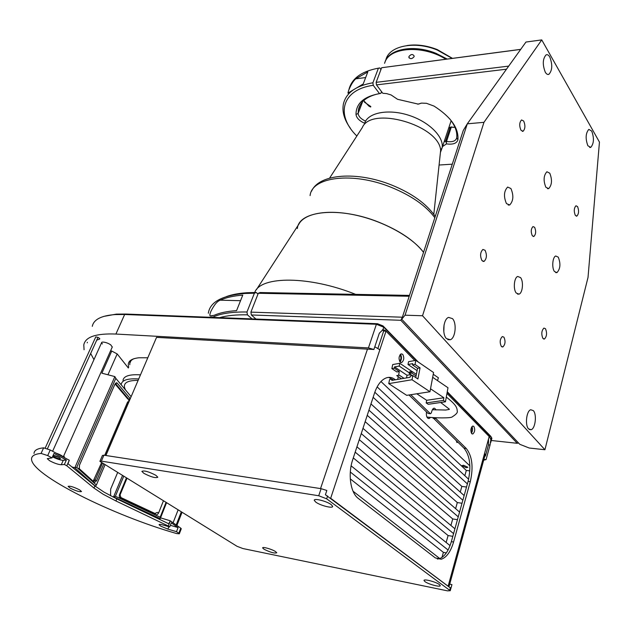 <?xml version="1.0" encoding="UTF-8"?>
<svg xmlns="http://www.w3.org/2000/svg" width="631" height="631" viewBox="0 0 631 631"><rect width="100%" height="100%" fill="white"/><g stroke="black" fill="none" stroke-linecap="round" stroke-linejoin="round"><path stroke-width="0.95" d="M155.581 513.768L120.292 497.252M93.577 481.603L95.186 480.128L102.388 463.343M93.175 481.232L78.828 468.297M128.803 401.679L128.621 402.105M471.136 432.55L471.586 427.171M103.721 316.407L116.349 314.128L125.853 314.049L377.488 323.719L376.399 324.263L124.654 314.49L115.047 314.569C101.228 315.626 93.64 319.554 92.292 326.353M93.964 359.638L90.675 353.47M96.717 340.164L99.635 339.076C99.556 337.995 98.262 337.285 95.746 336.946L45.211 448.042M99.808 338.681L99.635 339.076M386.022 331.141L414.796 360.546L385.36 330.463L383.017 330.368L383.68 331.046L386.022 331.141L379.854 349.771L374.798 346.774M489.072 436.983L489.688 437.046L446.969 393.413L489.191 436.542L484.584 453.342L485.239 454.462L449.035 586.593M489.688 437.046L490.863 439.673L490.05 445.052L488.473 444.879L488.56 438.837M483.898 459.352L486.075 459.613L490.05 445.052M488.473 444.879L485.42 456.047L484.821 455.976M399.612 361.295C401.221 359.394 401.379 357.296 400.086 355.001L399.959 354.882M383.017 330.368L382.378 329.855M432.89 408.872L433.86 409.819M484.931 455.574L485.42 456.047M416.831 361.042L383.766 327.189L382.946 329.658L379.326 333.223L373.891 349.487L156.551 337.372L156.149 338.295M134.103 358.645C131.548 359.733 130.112 361.279 129.812 363.298L129.781 364.757M128.74 367.155C127.028 361.871 130.412 358.739 138.891 357.769L147.796 357.777M373.891 349.487L368.441 347.918L115.907 334.051C96.07 333.278 85.366 336.883 83.797 344.873L84.065 349.755M483.677 460.173L486.075 459.613M112.239 347.097L110.882 344.999C106.813 341.868 98.941 340.898 102.435 343.934M377.488 323.719L383.009 325.911L383.766 327.189L376.399 324.263L368.441 347.918M491.801 438.537L491.47 437.449L447.198 392.127M382.946 329.658L385.36 330.463M447.269 391.748L490.689 436.226L491.47 437.449L490.863 439.673M383.009 325.911L418.243 362.005M490.689 436.226L490.997 436.707M122.998 380.343C123.731 376.037 129.56 374.207 140.484 374.846C129.56 374.207 123.731 376.037 122.998 380.343M138.71 378.971C127.785 378.292 121.972 380.083 121.262 384.342L121.223 384.823M126.91 478.456L120.048 494.941L121.073 497.914L154.627 513.602L157.285 512.396L158.657 512.814C157.742 514.612 156.417 515.219 154.666 514.628L160.171 517.199L160.219 518.674L113.564 496.897L115.378 496.266L121.073 498.924C119.433 497.93 118.92 496.447 119.535 494.467L126.35 478.109M123.66 476.452L115.378 496.266M112.886 496.944L113.564 496.897L122.438 475.695M166.497 502.836L160.219 518.674L158.215 518.721M160.171 517.199L165.992 502.528M163.39 500.927L158.657 512.814M154.627 513.602L154.666 514.628L121.073 498.924L121.073 497.914M117.571 472.698L110.662 489.112L110.583 495.761M103.689 464.148L96.575 480.783L94.027 482.896L96.385 485.026L95.336 486.138L74.813 467.76L76.753 467.35L79.301 469.645L79.467 465.213L114.684 384.776C115.568 383.001 116.388 382.425 117.153 383.049L115.292 383.695M71.839 466.893L74.813 467.76L114.858 376.589L115.788 378.324L76.753 467.35M96.385 485.026L104.975 464.937M78.828 468.312L93.491 481.54L94.027 482.896L79.301 469.645L78.836 468.462M93.159 481.24L101.504 462.799M105.756 455.479L128.645 402.105L127.675 401.844L104.722 455.322M115.094 383.995L127.825 399.029L128.795 399.289L115.71 383.806M117.153 383.049L130.27 398.666M128.763 402.168L128.795 399.289L130.191 398.555M131.122 396.67L115.788 378.324M114.858 376.589L101.875 373.181L111.734 351.049L110.599 350.765M64.567 457.696L63.802 455.716M111.734 351.049L117.177 353.928L107.948 374.775M117.177 353.928L128.361 368.015M163.957 518.911L169.368 520.52M170.701 521.127L173.052 522.768M56.049 453.113C59.945 454.501 62.327 455.779 63.179 456.947M55.362 455.819L58.423 457.057M52.886 455.953L53.872 456.663C57.295 458.406 59.511 459.06 60.529 458.634L59.33 457.546L53.154 455.353M54.29 455.519L59.385 457.585M169.684 526.956L163.311 525.079C160.605 524.314 159.193 524.195 159.067 524.716L160.66 526.104L167.917 529.125L176.499 531.657L178.818 533.258L180.781 528.171L170.323 520.859L168.303 526.009L169.684 526.956L171.293 522.839L178.084 527.579L170.331 525.3M49.557 460.693C54.25 463.193 58.162 464.542 61.286 464.747L64.378 464.479L66.358 460.031L54.029 453.413L52.01 457.877L47.278 458.674L49.557 460.693M52.491 456.82C57.011 459.06 60.6 460.236 63.258 460.322L66.358 460.031M64.378 464.479L66.815 465.781L93.995 488.078L103.113 494.223L115.954 500.975L116.822 498.884L168.777 523.785L170.323 520.859M66.815 465.781L69.276 460.228L67.99 463.714L94.902 485.949L104.005 492.117L116.822 498.884M79.561 489.845C73.677 486.935 69.86 485.775 68.101 486.383L70.104 488.086C75.965 490.989 79.774 492.133 81.517 491.517L79.561 489.845M69.276 460.228L50.235 449.99L47.704 455.582L52.01 457.877M50.235 449.99L43.626 447.836C37.371 448.491 34.169 450.36 34.019 453.444M47.704 455.582L41.086 453.429C34.847 454.012 31.668 455.811 31.55 458.832C30.493 474.583 113.17 515.566 176.767 533.589L179.322 533.802L178.818 533.258M181.247 528.833L180.781 528.171M178.084 527.579L176.499 531.657M168.303 526.009L115.954 500.975M160.542 517.854L169.991 520.693M275.502 551.557C271.906 549.151 262.149 546.414 262.662 547.953L263.979 549.207C270.297 552.362 274.564 553.553 276.78 552.788L275.502 551.557M155.857 475.301C148.766 471.609 144.097 470.3 141.857 471.373L143.876 473.337C150.943 477.004 155.597 478.298 157.821 477.225L155.857 475.301M439.357 584.543C435.895 581.79 423.18 578.532 424.048 580.599L424.963 581.608C428.465 584.345 441.053 587.587 440.233 585.521L439.357 584.543M331.22 504.634C326.755 501.124 313.449 497.843 314.309 500.438L315.776 502.102C320.28 505.589 333.436 508.854 332.624 506.251L331.22 504.634M237.067 546.32L242.919 548.552L447.497 590.853L450.25 590.711L326.661 498.821L318.718 495.753L101.378 461.135L99.895 461.371L237.067 546.32M318.718 495.753L321.108 488.67L326.834 490.476L325.415 494.728L450.897 588.329M450.928 588.329L451.946 584.598L449.706 584.14M99.966 461.206L102.443 455.448L103.926 455.196L101.378 461.135M321.108 488.67L103.926 455.196M47.435 448.736L97.971 337.396M176.917 525.465L182.004 512.396M176.191 524.96L181.263 511.938M87.346 342.27L87.22 342.846M400.172 362.099L401.695 362.525C404.069 360.356 404.392 357.611 402.681 354.291L401.135 353.849C398.768 356.034 398.445 358.787 400.172 362.099M400.046 361.965C401.797 359.496 401.939 356.933 400.472 354.267M471.767 433.655L472.84 433.97C474.914 431.967 475.246 429.435 473.818 426.375L472.729 426.051C470.655 428.063 470.332 430.602 471.767 433.655M471.42 433.182C472.698 431.107 472.879 428.914 471.964 426.603M485.113 454.935L485.239 454.462M379.854 349.771L330.668 498.269L448.972 586.846M105.898 455.503L156.551 337.372M395.353 379.791C392.577 377.472 389.572 376.825 386.353 377.859C381.329 379.752 377.393 384.807 374.538 393.026L352.697 459.739C347.76 474.133 350.489 492.843 358.234 498.372L435.327 557.914L441.29 559.224C446.614 557.41 450.708 551.675 453.571 542.029L470.292 481.674C473.573 467.074 472.225 456.008 466.246 448.467L435.043 417.706M437.283 559.019L439.042 558.798C444.374 556.992 448.475 551.273 451.346 541.643L468.092 481.374C471.389 466.798 470.032 455.748 464.037 448.215L432.787 417.541M435.887 409.953C434.617 407.397 433.331 407.626 432.006 410.631L431.288 413.029L430.334 413.66L410.789 394.706M430.445 413.739L428.07 413.447L408.975 394.99M393.563 380.091L388.68 377.385M383.68 331.046L377.945 348.312M220.29 300.182C217.23 301.145 214.059 304.962 210.762 311.635C209.776 314.27 209.61 315.721 210.265 315.973L214.122 315.303C219.817 312.795 227.302 311.241 236.57 310.641L242.769 295.119C233.502 295.852 226.016 297.54 220.29 300.182L240.537 300.695M226.466 296.57C232.011 294.543 238.873 293.265 247.052 292.729L256.225 292.476L254.388 293.21L245.033 293.454C222.191 295.363 209.957 301.957 208.333 313.244M256.225 292.476L257.984 294.093M252.021 318.9L247.423 314.837C236.191 314.609 226.923 315.547 219.635 317.653M212.316 317.369C220.235 313.552 231.782 311.761 246.973 312.006L247.423 314.837M246.973 312.006L254.388 293.21M260.138 292.539L408.959 295.395L409.203 296.255L258.308 293.273L260.138 292.539M491.265 440.493L517.254 443.301L518.524 442.97M517.254 443.301L400.835 320.288L402.373 317.212L409.203 296.255M400.835 320.288L251.351 314.972L250.901 312.132L402.373 317.212M250.901 312.132L258.308 293.273M255.957 319.049L251.351 314.972M408.959 295.395L409.345 295.821M452.498 318.639L448.578 317.401C443.412 318.884 441.858 334.122 446.44 338.571L450.266 339.746C455.432 338.24 457.002 323.222 452.498 318.639M506.456 203.584C503.491 196.612 503.885 191.098 507.647 187.068L510.913 188.527C513.839 195.515 513.429 201.005 509.674 204.996L506.456 203.584M554.46 271.519C551.62 267.93 552.551 256.896 555.745 256.005L558.269 257.156C560.825 263.687 560.383 268.845 556.944 272.631L554.46 271.519M545.847 187.241C543.236 180.616 543.583 175.45 546.903 171.758L549.775 173.202C552.354 179.835 551.991 184.978 548.678 188.637L545.847 187.241M516.245 293.036C513.027 289.313 514.091 277.498 517.72 276.465L520.567 277.608C523.746 281.402 522.673 293.092 519.037 294.133L516.245 293.036M534.638 227.31L533.006 226.576C530.947 228.816 530.71 231.861 532.288 235.718L533.905 236.436C535.956 234.211 536.2 231.167 534.638 227.31M503.909 337.135L502.323 336.568C499.878 339.115 499.547 342.388 501.322 346.387L502.891 346.932C505.336 344.408 505.676 341.142 503.909 337.135M575.283 215.305C573.745 211.219 573.981 208.041 575.977 205.769L577.57 206.589C579.092 210.675 578.856 213.846 576.86 216.11L575.283 215.305M520.954 130.207C519.155 125.782 519.36 122.367 521.553 119.945L523.691 121.034C525.473 125.459 525.268 128.874 523.067 131.272L520.954 130.207M481.966 260.595C479.883 255.973 480.199 252.258 482.912 249.442L485.05 250.262C487.116 254.892 486.793 258.607 484.08 261.4L481.966 260.595M542.912 338.413C541.161 334.154 541.501 330.715 543.914 328.088L545.468 328.704C547.203 332.971 546.864 336.402 544.45 339.013L542.912 338.413M591.744 131.106L588.833 129.379C585.615 133.149 585.292 138.607 587.863 145.737L590.726 147.402C593.937 143.679 594.276 138.244 591.744 131.106M549.79 57.011C548.631 55.039 547.4 54.321 546.107 54.85C542.66 58.809 542.384 64.599 545.294 72.218C546.446 74.127 547.653 74.821 548.915 74.308C552.362 70.404 552.653 64.638 549.79 57.011M533.313 410.615L530.742 409.748C526.467 410.726 524.803 425.294 528.581 428.891L531.089 429.711C535.372 428.701 537.036 414.322 533.313 410.615M405.055 315.192L401.718 319.231L519.778 444.295L529.235 448.018L544.924 449.745L588.021 277.419L599.45 142.078L541.753 39.903L525.962 42.048L467.295 123.818L405.055 315.192L422.525 315.752L544.924 449.745M401.718 319.231L463.28 130.443L467.295 123.818L483.961 122.327L541.753 39.903M483.961 122.327L422.525 315.752M443.814 331.756L444.043 324.933M355.718 78.828C353.1 81.225 350.726 85.153 348.58 90.612L347.933 93.096L363.204 83.994L367.81 71.918L355.718 78.828L365.657 77.566M350.394 128.251C344.305 119.874 341.97 111.821 343.374 104.099C345.954 92.899 355.805 85.784 372.913 82.771L373.244 85.303C341.363 89.657 335.534 115.339 356.838 136.012M370.673 107.018L369.032 106.213L363.677 100.605M364.371 102.088L370.839 106.568M372.913 82.771L378.419 68.172L379.783 67.943L378.419 68.172C361.397 71.342 351.538 78.591 348.848 89.925M380.95 69.528L379.783 67.943M377.866 93.901C366.611 96.582 360.135 101.851 358.424 109.707L358.132 113.485C358.511 116.451 360.94 118.967 365.42 121.057M364.576 123.258C359.315 120.844 356.46 117.902 356.002 114.44C356.034 103.452 363.874 96.511 379.523 93.625L373.244 85.303M379.523 93.625L380.887 93.349L381.526 91.621M455.014 127.383L451.307 127.083L446.527 141.447C452.356 142.322 455.748 141.139 456.702 137.897L456.702 137.881C457.412 131.879 455.077 125.53 449.706 118.841M453.673 127.375L451.307 127.083M420.987 103.184L418.976 103.973M520.733 49.344L381.629 67.73L376.139 82.346L376.47 84.893L382.772 93.278L386.622 93.601L391.094 94.95L397.53 99.288L418.353 104.131M417.754 104.202L421.611 103.105L426.469 103.303L434.081 106.111C450.849 116.901 458.792 128.101 457.925 139.696C456.883 143.363 453.082 144.759 446.519 143.884L442.544 146.542M520.685 49.407L381.629 67.73M376.139 82.346L508.696 66.113M506.488 69.189L376.47 84.893M439.081 165.03L452.277 164.178M444.058 141.999L445.667 140.91L446.519 143.884M451.567 126.886L450.218 127.233L445.667 140.91M450.218 127.233L448.617 128.345M446.527 141.447L446.306 142.724M449.824 128.424L451.165 127.501M463.58 465.252L461.884 465.662L466.175 467.697L467.879 467.287L463.58 465.252M457.672 442.055L457.159 442.481L456.126 440.564M439.799 558.561L353.037 491.21M441.96 557.433L443.38 552.354L350.284 478.882M448.065 550.011L350.315 472.02M443.38 552.354L446.322 552.89M450.045 545.618L351.128 465.844M446.149 542.479L448.089 535.538L353.289 457.925M453.571 533.613L355.182 452.151M448.089 535.538L452.813 536.35M454.912 528.794L356.925 446.819M450.913 525.449L452.735 518.942L359.268 439.657M458.24 516.828L361.255 433.6M452.735 518.942L457.443 519.699M459.565 512.072L362.975 428.346M455.614 508.649L457.317 502.56L365.16 421.666M462.846 500.257L367.242 415.324M457.317 502.56L462.01 503.262M464.148 495.564L368.93 410.15M460.259 492.07L461.845 486.398L370.965 403.935M467.39 483.906L373.134 397.325M461.845 486.398L466.514 487.045M468.636 479.229L374.806 392.237M464.834 475.711L466.309 470.442L377.141 386.89M469.882 465.875L380.958 381.51M466.309 470.442L469.827 470.892M430.555 417.351L429.19 418.487C426.958 418.424 426.051 416.239 426.485 411.909M433.245 374.262L438.411 377.795L437.488 380.588M396.891 371.959L391.867 368.607L394.288 368.173L399.313 371.533L396.891 371.959M410.016 373.331L399.21 366.067L394.549 366.903L394.288 368.173M399.21 366.067L399.786 363.275L411.964 371.501M391.867 368.607L392.703 364.568L399.786 363.275M394.549 366.903L407.034 375.264L410.868 374.609M393.515 380.099L392.025 379.121L391.764 380.398L410.055 377.306L410.316 376.005L412.832 375.579L412.011 379.744L388.743 383.624L389.595 379.531L392.025 379.121M407.034 375.264L406.506 377.906M397.711 379.389L398.279 376.636M398.547 375.311L399.313 371.533M415.024 364.458L412.516 364.907L412.769 363.63L407.997 364.481L408.565 361.681L415.837 360.356L415.024 364.458L420.057 367.897L417.896 378.986L412.832 375.579M420.057 367.897L417.548 368.33L415.742 377.535M388.743 383.624L406.687 395.345L429.963 391.748L433.568 372.527L415.837 360.356M417.548 368.33L412.516 364.907M429.963 391.748L412.011 379.744M407.997 364.481L417.091 370.657M416.791 393.783L426.674 400.299L443.885 397.751L443.404 400.433L426.177 402.941L428.236 404.297L445.462 401.805L447.986 387.75L432.669 377.299M443.404 400.433L445.462 401.805M443.885 397.751L430.516 388.783M426.674 400.299L426.177 402.941M412.414 375.65L409.18 373.473L411.791 373.024L412.09 371.478L409.487 371.935L411.246 373.118M412.09 371.478L416.365 374.364M416.066 375.91L411.791 373.024M401.474 378.758L396.749 375.619L399.297 375.177L404.029 378.324M256.454 289.629L298.755 224.352C304.371 213.286 327.536 208.987 355.568 215.116C383.569 221.189 412.098 236.996 423.535 252.321C414.378 240.648 399.486 230.607 378.852 222.207C339.502 206.266 298.692 210.659 297.367 228.532M254.687 292.476L254.892 292.05C261.218 275.889 309.34 275.755 355.695 294.377M445.817 59.219C423.519 44.943 390.423 46.899 385.099 61.846L384.547 63.313M414.046 56.751C411.94 59.093 410.213 59.243 408.872 57.192L408.983 56.506C411.049 54.037 412.769 53.895 414.149 56.064L414.046 56.751M452.159 58.383L437.228 50.015C414.244 40.423 388.499 46.063 385.809 60.174M384.957 62.169C388.743 48.91 413.81 44.107 436.053 53.359L447.158 59.038M406.948 45.558C416.484 44.107 426.572 45.44 437.204 49.549L452.451 58.344M115.907 334.051L124.654 314.49L125.853 314.049M138.102 380.39C126.397 380.343 122.193 383.514 125.498 389.919L125.537 389.982M130.443 395.858L131.185 396.536M120.048 494.941L119.535 494.467M94.193 479.836L96.575 480.783M168.863 526.711L167.917 529.125M63.258 460.322L61.286 464.747M93.995 488.078L94.902 485.949M41.086 453.429L43.626 447.836M449.737 590.127L450.416 587.627M327.607 495.982L326.661 498.821M448.191 585.97L484.584 453.342M320.54 488.583L367.471 349.132M433.095 418.306L435.358 418.527M464.037 448.215L466.246 448.467M468.092 481.374L470.292 481.674M451.346 541.643L453.571 542.029M428.07 413.447L430.334 413.66M362.612 101.654L358.132 113.485L356.002 114.44M456.702 137.881L457.925 139.696M329.563 178.147L362.304 127.58C371.115 105.7 438.86 125.041 440.659 150.257L439.902 157.395M364.939 122.359C369.214 112.279 389.122 108.808 409.038 115.363C428.985 121.807 443.869 136.675 442.173 147.662L440.422 152.497M434.822 217.711C425.964 205.73 411.388 195.586 391.102 187.281C352.406 171.514 311.817 176.932 310.089 195.602M116.349 314.128L115.047 314.569M130.838 360.94L129.812 363.298M491.896 438.206L490.681 442.647M93.877 481.65L93.475 481.532M93.514 481.556L94.058 482.928M173.075 522.783L178.084 509.974M63.242 456.978L112.342 346.869M52.61 451.26L101.749 342.373M179.322 533.802L181.286 528.723M314.483 499.926L314.309 500.438M450.25 590.711L450.928 588.21M400.661 362.462L401.695 362.525M472.083 433.891L472.84 433.97M439.042 558.798L441.29 559.224M247.052 292.729L245.033 293.454M210.265 315.973L212.119 316.044M529.37 429.537L531.089 429.711M547.732 74.442L548.915 74.308M589.701 147.473L590.726 147.402M544.45 339.013L543.583 338.973M484.08 261.4L482.96 261.4M523.067 131.272L522.263 131.335M576.86 216.11L576.19 216.125M501.937 346.884L502.891 346.932M533.14 236.451L533.905 236.436M519.037 294.133L517.538 294.109M548.678 188.637L547.503 188.693M556.944 272.631L555.73 272.631M509.674 204.996L508.207 205.051M447.805 339.628L450.266 339.746M369.032 106.213L368.812 105.582M360.317 104.707L358.424 109.707M347.933 93.096L348.351 93.049M457.159 442.481L456.757 442.434M429.19 418.487L428.047 418.377M449.311 409.14L440.683 402.499M446.314 397.057C455.598 404.337 457.128 407.366 457.215 410.994C457.893 412.429 456.237 414.378 452.253 416.839C451.583 418.353 433.899 418.069 426.903 417.004M449.327 409.393L445.715 410.047L432.361 409.708M451.157 120.71L442.173 147.662L440.659 150.257L433.812 214.295M409.148 57.973L408.872 57.192M311.556 191.217C319.144 173.683 356.933 171.017 391.733 185.072C411.925 193.291 426.43 203.726 435.256 216.37"/></g></svg>
